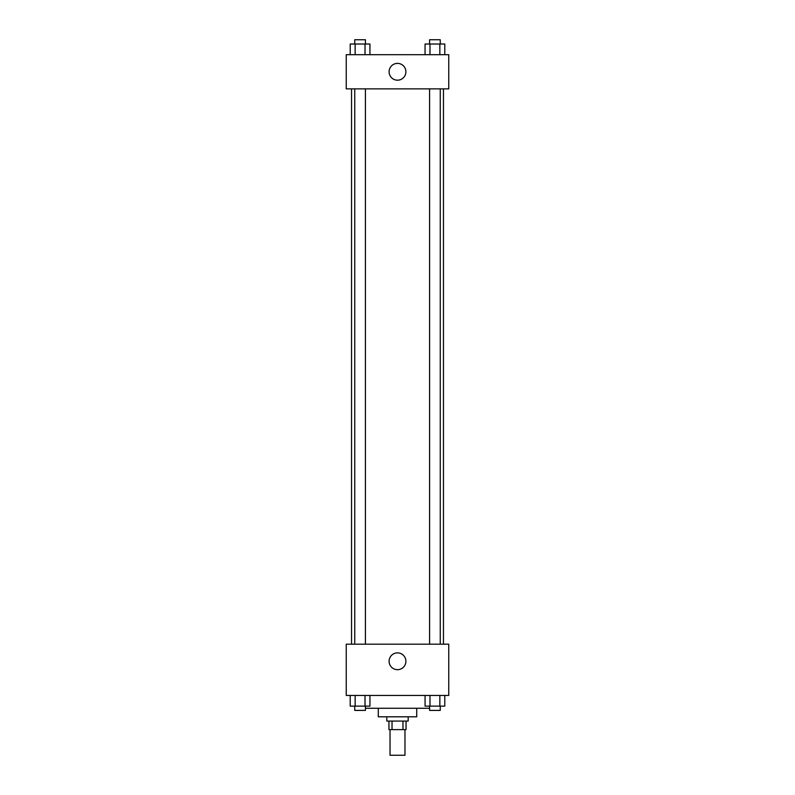 <?xml version="1.0" encoding="UTF-8"?>
<svg xmlns="http://www.w3.org/2000/svg" width="795" height="795" viewBox="0 0 795 795"><rect width="100%" height="100%" fill="white"/><g stroke="black" fill="none" stroke-linecap="round" stroke-linejoin="round"><path stroke-width="1.19" d="M390.027 729.621L390.027 755.25L404.973 755.25L404.973 729.621M402.976 721.075L402.976 729.621L388.954 729.621L388.954 721.075M402.976 729.621L406.046 729.621L406.046 721.075M408.183 716.802L408.183 721.075L386.817 721.075L386.817 716.802M392.024 721.075L392.024 729.621M416.719 708.266L416.719 716.802L378.281 716.802L378.281 708.266M429.578 708.266L365.422 708.266M448.758 695.446L346.242 695.446L346.242 644.188L448.758 644.188L448.758 695.446M397.5 669.678A8.397 8.397 0 0 1 390.226 657.077A8.397 8.397 0 0 1 404.774 657.077A8.397 8.397 0 0 1 397.5 669.678M443.461 88.871L443.461 644.188M429.578 644.188L429.578 88.871M365.422 88.871L365.422 644.188M448.758 88.871L346.242 88.871L346.242 54.696L448.758 54.696L448.758 88.871M405.897 71.788A8.397 8.397 0 0 1 393.296 79.063A8.397 8.397 0 0 1 393.296 64.514A8.397 8.397 0 0 1 405.897 71.788M444.783 54.696L444.783 44.023L425.057 44.023L425.057 54.696M439.854 44.023L439.854 54.696M429.986 44.023L429.986 54.696M429.578 44.023L429.578 39.75L440.261 39.75L440.261 44.023M369.943 54.696L369.943 44.023L350.217 44.023L350.217 54.696M365.014 44.023L365.014 54.696M355.146 44.023L355.146 54.696M354.739 44.023L354.739 39.75L365.422 39.75L365.422 44.023M444.783 695.446L444.783 706.129L425.057 706.129L425.057 695.446M439.854 695.446L439.854 706.129M429.986 695.446L429.986 706.129M440.261 706.129L440.261 710.402L429.578 710.402L429.578 706.129M369.943 695.446L369.943 706.129L350.217 706.129L350.217 695.446M365.014 695.446L365.014 706.129M355.146 695.446L355.146 706.129M365.422 706.129L365.422 710.402L354.739 710.402L354.739 706.129M351.539 88.871L351.539 644.188M440.261 644.188L440.261 88.871M354.739 88.871L354.739 644.188"/></g></svg>
